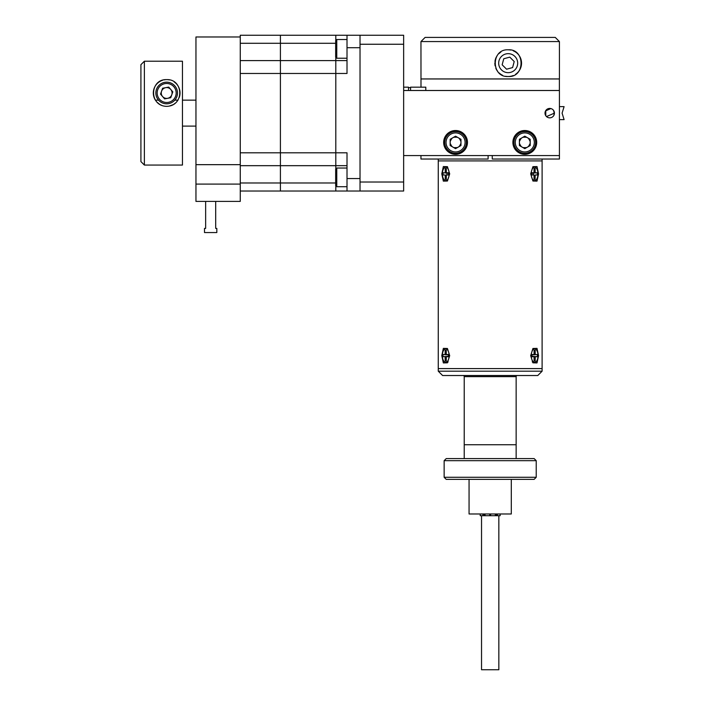 <?xml version="1.0" encoding="UTF-8"?>
<svg xmlns="http://www.w3.org/2000/svg" width="705" height="705" viewBox="0 0 705 705"><rect width="100%" height="100%" fill="white"/><g stroke="black" fill="none" stroke-linecap="round" stroke-linejoin="round"><path stroke-width="1.06" d="M498.84 515.707L498.84 669.75L481.533 669.75L481.533 515.707M490.442 515.707L495.976 515.707L495.351 515.707L495.351 513.98M490.618 513.98L490.618 515.707L489.746 515.707L489.746 513.98M480.211 513.98L480.211 515.707L484.388 515.707L483.983 513.98M495.976 513.98L495.976 515.707L500.153 515.707L500.153 513.98M484.388 513.98L484.388 515.707L489.931 515.707M546.507 116.572L554.43 113.135A4.706 4.706 0 0 0 549.724 108.429A4.706 4.706 0 0 0 545.009 113.135A4.706 4.706 0 0 0 549.724 117.841A4.706 4.706 0 0 0 554.43 113.135L553.425 110.227M545.159 114.281L545.564 110.923L545.564 115.347M443.665 142.419A11.897 11.897 0 0 0 455.571 154.316A11.897 11.897 0 0 0 467.468 142.419A11.897 11.897 0 0 0 455.571 130.522A11.897 11.897 0 0 0 443.665 142.419M512.896 142.419A11.897 11.897 0 0 0 524.802 154.316A11.897 11.897 0 0 0 536.699 142.419A11.897 11.897 0 0 0 524.802 130.522A11.897 11.897 0 0 0 512.896 142.419M403.648 155.576L559.417 155.576L559.417 90.496L403.648 90.496M550.869 108.57L545.564 110.923M545.776 115.699L545.776 110.57M554.218 114.518L554.218 111.751M403.648 191.02L360.026 191.02L360.026 182.022L403.648 182.022L403.648 191.02M403.648 182.022L403.648 44.248L360.026 44.248L360.026 35.25L403.648 35.25L403.648 44.248M335.8 191.02L335.8 185.759L335.8 191.02L280.414 191.02L360.026 191.02L360.026 35.25L240.264 35.25L240.264 60.595L347.01 60.595M408.495 90.496L408.495 87.173L403.648 87.173M408.495 87.676L410.566 87.676M425.802 90.496L425.802 87.173L410.566 87.173L410.566 90.496M559.417 106.64L564.088 106.64L562.088 113.135L564.088 119.621L559.417 119.621M492.257 155.576L492.257 159.03L559.417 159.03L559.417 155.576M488.107 155.576L488.107 159.03L488.107 155.576M420.955 155.576L420.955 159.03L488.107 159.03M542.11 159.03L542.11 160.907L438.263 160.907L542.11 160.907L542.11 371.191L537.783 375.518L442.59 375.518L438.263 371.191L542.11 371.191M438.263 159.03L438.263 371.191M526.573 147.627L523.022 147.627M521.18 146.561L519.4 143.485M519.4 141.361L521.18 138.277M523.022 137.211L526.573 137.211M528.424 138.277L530.195 141.352M530.195 143.485L528.424 146.561M457.342 147.627L453.791 147.627M451.949 146.561L450.169 143.485M450.169 141.352L451.949 138.277M453.791 137.211L457.342 137.211M459.193 138.277L460.964 141.352M460.964 143.485L459.193 146.561M516.148 376.629L464.225 376.629L464.225 444.749L516.148 444.749L516.148 376.629A1.11 1.11 0 0 1 517.25 375.518M444.141 460.673L446.221 458.594L534.143 458.594L536.223 460.673L444.141 460.673L444.141 477.285L536.223 477.285L534.143 479.365L446.221 479.365L444.141 477.285M511.301 479.365L511.301 513.98L469.063 513.98L469.063 479.365M464.225 376.629A1.11 1.11 0 0 0 463.114 375.518M438.263 368.6L542.11 368.6L438.263 368.6M464.225 458.594L464.225 444.749L516.148 444.749L516.148 458.594M449.693 355.646L447.437 362.819L443.348 362.925L441.788 355.646L443.348 348.376L447.437 348.481L449.693 355.646M449.693 173.853L447.437 181.018L443.348 181.123L441.788 173.853L443.348 166.574L447.437 166.68L449.693 173.853M446.996 173.06A4.45 2.221 -90 0 0 446.961 173.853A4.45 2.221 -90 0 0 447.04 174.99M533.324 174.99A4.45 2.221 90 0 0 533.403 173.853A4.45 2.221 90 0 0 533.368 173.06M538.576 173.853L537.016 181.123L532.927 181.018L530.671 173.853L532.927 166.68L537.016 166.574L538.576 173.853M538.576 355.646L537.016 362.925L532.927 362.819L530.671 355.646L532.927 348.481L537.016 348.376L538.576 355.646M510.772 50.055A13.36 13.36 0 0 0 508.182 49.808C525.304 48.627 525.34 77.673 508.182 76.528A13.36 13.36 0 0 0 513.24 75.532M515.522 74.333A13.36 13.36 0 0 0 513.24 50.804M505.644 76.281A13.36 13.36 0 0 0 508.182 76.528C491.041 77.559 490.962 48.821 508.182 49.808M420.955 41.569L425.106 37.409L555.258 37.409L559.417 41.569L420.955 41.569L420.991 87.173M559.417 41.569L559.417 78.951L420.955 78.951M495.862 68.341A13.36 13.36 0 0 0 497.113 70.659M500.929 51.95L498.682 53.774M497.007 55.845L495.897 57.916M495.571 58.744L495.007 60.956M494.822 63.247L495.086 65.829L495.033 60.771M496.003 68.667L497.862 71.654M498.937 72.818L500.665 74.21M500.947 74.404L502.453 75.241M502.427 75.224L500.982 74.422M500.709 74.245L499.114 72.976M497.518 71.214L495.818 68.235M495.756 58.259L497.06 55.757M499.025 53.439L500.673 52.117M559.382 78.951L559.382 90.496M169.394 79.912A13.36 13.36 0 0 0 166.671 79.63C183.564 78.907 184.613 106.006 166.671 106.349C148.755 106.032 149.751 78.889 166.671 79.63A13.36 13.36 0 0 0 163.93 79.912M169.887 105.953L172.928 104.798M173.677 104.366L175.307 103.177M177.096 101.344L177.598 100.674M177.669 100.577L176.497 102.04M175.289 103.194L174.399 103.882M173.236 104.622L169.279 106.094M174.769 100.154L177.942 100.154A13.36 13.36 0 0 0 178.109 99.898M179.255 97.475A13.36 13.36 0 0 0 174.223 81.965M144.375 61.212L144.375 165.058L182.454 165.058L182.454 61.212L144.375 61.212L140.912 64.675L140.912 161.595L144.375 165.058M159.682 104.384L156.871 102.075M156.986 102.199L158.933 103.882M159.947 104.534L161.824 105.442M162.617 80.255A13.36 13.36 0 0 0 155.391 100.154L158.563 100.154M182.454 100.154L195.955 100.154M182.454 126.116L195.955 126.116M347.01 191.02L347.01 152.8L335.8 152.8L335.8 169.006L335.8 165.675L347.01 165.675M335.8 40.502L335.8 35.25L335.8 40.502M335.659 182.983L280.414 182.983L280.414 73.47L335.8 73.47L335.8 152.8L280.414 152.8L280.414 165.675L240.264 165.675L240.264 182.983L280.414 182.983L280.414 191.02L240.264 191.02L280.414 191.02L280.414 165.675L335.8 165.675L335.8 57.264L335.8 73.47L347.01 73.47L347.01 35.25M347.01 178.559L360.026 178.559L360.026 47.711L347.01 47.711M240.264 184.093L240.264 201.401L195.955 201.401L195.955 184.093L240.264 184.093L240.264 152.8L280.414 152.8L280.414 35.25L280.414 43.287L240.264 43.287M335.659 43.287L280.414 43.287L280.414 73.47L240.264 73.47L240.264 60.595M240.264 152.8L240.264 73.47M449.156 173.888A6.75 3.375 -90 0 0 445.78 167.138A6.75 3.375 -90 0 0 442.405 173.888A6.75 3.375 -90 0 0 445.78 180.639A6.75 3.375 -90 0 0 449.156 173.888M445.225 172.778L445.225 168.451L446.327 168.451L446.327 172.778L448.495 172.778L448.495 174.99L446.327 174.99L446.327 179.317L445.225 179.317L445.225 174.99L443.057 174.99L443.057 172.778L448.495 173.104M445.225 168.451L446.327 169.42M443.057 172.778L448.495 173.166M448.495 173.016L446.327 172.778M449.094 355.62A6.75 3.375 -90 0 0 445.719 348.869A6.75 3.375 -90 0 0 442.343 355.62A6.75 3.375 -90 0 0 445.719 362.361A6.75 3.375 -90 0 0 449.094 355.62M448.433 354.747L446.274 354.509L448.433 354.509L448.433 356.721L446.274 356.721L448.433 356.483M448.433 356.395L442.996 356.721L442.996 354.509L445.163 354.509L445.163 350.182L446.274 350.182L446.274 354.509M445.163 350.182L446.274 351.152M445.163 354.509L448.433 354.835M446.274 356.721L446.274 361.048L445.163 361.048L446.274 360.079M445.163 361.048L445.163 356.721M445.719 362.361L446.873 362.361A6.75 3.375 -90 0 0 448.107 361.894M442.996 354.509L448.433 354.897M442.996 356.721L448.433 356.333M537.968 173.888A6.75 3.375 90 0 0 534.593 167.138A6.75 3.375 90 0 0 531.217 173.888A6.75 3.375 90 0 0 534.593 180.639A6.75 3.375 90 0 0 537.968 173.888M535.139 168.451L535.139 172.778L537.307 172.778L537.307 174.99L535.139 174.99L535.139 179.317L534.038 179.317L534.038 174.99L531.87 174.99L531.87 172.778L534.038 172.778L534.038 168.451L535.139 168.451L534.038 169.42M534.038 172.778L531.87 173.016M537.307 172.778L531.87 173.166M531.87 173.104L535.139 172.778M538.021 355.62A6.75 3.375 90 0 0 534.646 348.869A6.75 3.375 90 0 0 531.27 355.62A6.75 3.375 90 0 0 534.646 362.361A6.75 3.375 90 0 0 538.021 355.62M531.931 354.835L537.369 354.509L537.369 356.721L535.201 356.721L535.201 361.048L534.09 361.048L534.09 356.721L531.931 356.721L531.931 354.509L534.09 354.509L534.09 350.182L535.201 350.182L534.09 351.152M535.201 361.048L534.09 360.079M535.201 356.721L531.931 356.395M537.369 356.721L531.931 356.333M537.369 354.509L531.931 354.897M532.257 361.894A6.75 3.375 90 0 0 533.491 362.361L534.646 362.361M535.201 350.182L535.201 354.509M534.09 354.509L531.931 354.747M531.931 356.483L534.09 356.721M512.614 67.574L506.578 69.205L502.154 64.798L503.758 58.762L509.786 57.131L514.209 61.538L512.614 67.574M501.484 69.901A9.5 9.5 0 0 0 514.914 69.865A9.5 9.5 0 0 0 514.888 56.435A9.5 9.5 0 0 0 501.449 56.462A9.5 9.5 0 0 0 501.484 69.901M336.77 186.728L335.659 185.626L335.659 169.147L336.77 168.037L336.77 186.728L347.01 186.728M336.77 58.233L335.659 57.123L335.659 40.643L336.77 39.533L336.77 58.233L347.01 58.233M466.402 142.419A10.831 10.831 0 0 0 455.571 131.588A10.831 10.831 0 0 0 444.732 142.419A10.831 10.831 0 0 0 455.571 153.258A10.831 10.831 0 0 0 466.402 142.419M465.088 142.419A9.518 9.518 0 0 0 455.571 132.901A9.518 9.518 0 0 0 446.045 142.419A9.518 9.518 0 0 0 455.571 151.936A9.518 9.518 0 0 0 465.088 142.419M460.964 145.538L460.964 139.299L455.571 136.18L450.169 139.299L450.169 145.538L455.571 148.658L460.964 145.538M450.169 142.419A5.402 5.402 0 0 0 455.571 147.821A5.402 5.402 0 0 0 460.964 142.419A5.402 5.402 0 0 0 455.571 137.017A5.402 5.402 0 0 0 450.169 142.419M535.633 142.419A10.831 10.831 0 0 0 524.802 131.588A10.831 10.831 0 0 0 513.963 142.419A10.831 10.831 0 0 0 524.802 153.258A10.831 10.831 0 0 0 535.633 142.419M534.32 142.419A9.518 9.518 0 0 0 524.802 132.901A9.518 9.518 0 0 0 515.276 142.419A9.518 9.518 0 0 0 524.802 151.936A9.518 9.518 0 0 0 534.32 142.419M530.195 145.538L530.195 139.299L524.802 136.18L519.4 139.299L519.4 145.538L524.802 148.658L530.195 145.538M519.4 142.419A5.402 5.402 0 0 0 524.802 147.821A5.402 5.402 0 0 0 530.195 142.419A5.402 5.402 0 0 0 524.802 137.017A5.402 5.402 0 0 0 519.4 142.419M165.684 87.667A5.411 5.411 0 0 0 162.555 96.506A5.411 5.411 0 0 0 171.764 94.796A5.411 5.411 0 0 0 165.684 87.667M157.709 89.817A9.5 9.5 0 0 0 163.498 101.943A9.5 9.5 0 0 0 175.624 96.162A9.5 9.5 0 0 0 169.834 84.027A9.5 9.5 0 0 0 157.709 89.817M156.466 89.376A10.813 10.813 0 0 0 163.058 103.186A10.813 10.813 0 0 0 176.867 96.603A10.813 10.813 0 0 0 170.275 82.793A10.813 10.813 0 0 0 156.466 89.376M170.725 97.739L172.813 91.853L168.751 87.103L162.608 88.24L160.528 94.126L164.582 98.876L170.725 97.739M195.955 184.093L195.955 36.977L240.264 36.977M195.955 164.662L240.264 164.662M215.686 201.401L215.686 228.402L216.823 228.402L216.823 232.562L204.503 232.562L204.503 228.402L205.649 228.402L205.649 201.401M497.395 515.707L497.395 513.98M496.382 515.707L496.382 513.98M482.969 515.707L482.969 513.98M485.022 515.707L485.022 513.98M554.015 115.065L554.015 111.205M536.223 460.673L536.223 477.285M446.935 167.138L445.78 167.138M446.935 180.639L445.78 180.639M446.873 348.869L445.719 348.869M533.438 167.138L534.593 167.138M533.438 180.639L534.593 180.639M533.491 348.869L534.646 348.869M347.01 168.037L336.77 168.037M347.01 39.533L336.77 39.533"/></g></svg>
